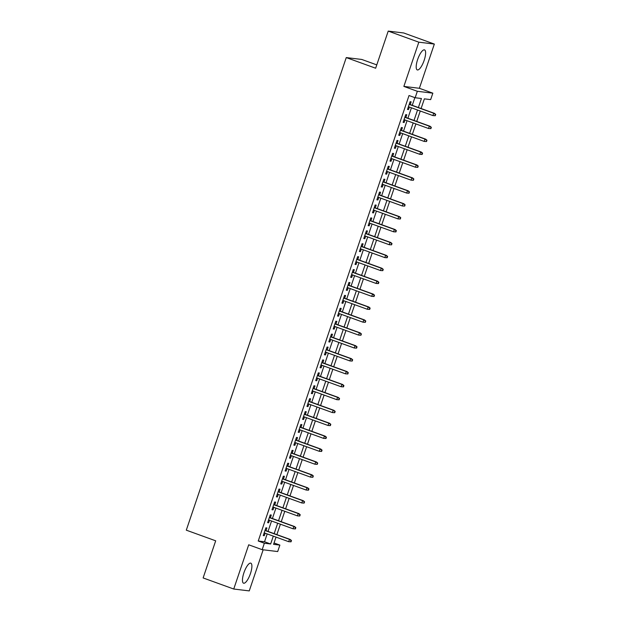 <?xml version="1.0" encoding="UTF-8"?>
<svg xmlns="http://www.w3.org/2000/svg" width="622" height="622" viewBox="0 0 622 622"><rect width="100%" height="100%" fill="white"/><g stroke="black" fill="none" stroke-linecap="round" stroke-linejoin="round"><path stroke-width="0.93" d="M250.448 573.57A10.66 3.219 109.9 0 0 250.806 563.159A10.66 3.219 109.9 0 0 243.91 572.784A10.66 3.219 109.9 0 0 243.544 583.195A10.66 3.219 109.9 0 0 250.448 573.57M424.173 60.303A10.66 3.219 109.9 0 0 424.538 49.892A10.66 3.219 109.9 0 0 417.634 59.518A10.66 3.219 109.9 0 0 417.276 69.928A10.66 3.219 109.9 0 0 424.173 60.303M274.045 542.983L279.877 545.097L277.692 551.551L262.181 549.677L264.366 543.224L270.656 543.986L273.315 536.125M376.784 64.89L361.771 59.455L346.26 57.582L186.297 530.169L215.686 540.813L203.122 577.939L233.74 589.026L249.251 590.9L263.16 549.801M346.26 57.582L375.649 68.226L388.221 31.1L403.725 32.974L434.343 44.061L418.831 42.187L403.865 86.411L417.339 91.294L432.842 93.168L430.657 99.621L424.375 98.859L421.102 108.516M403.865 86.411L419.376 88.285L434.343 44.061M419.376 88.285L432.842 93.168M388.221 31.1L418.831 42.187M265.991 530.683L266.916 527.938L265.874 527.814L263.246 535.565L264.296 535.69L265.151 533.171M270.36 517.776L271.285 515.032L270.243 514.899L267.615 522.651L268.665 522.775L269.52 520.256M274.73 504.862L275.663 502.117L274.613 501.993L271.993 509.737L273.035 509.861L273.89 507.35M279.099 491.948L280.032 489.203L278.983 489.079L276.362 496.822L277.404 496.955L278.259 494.436M283.469 479.033L284.402 476.289L283.352 476.164L280.732 483.916L281.782 484.04L282.629 481.521M287.846 466.127L288.771 463.382L287.722 463.25L285.101 471.002L286.151 471.126L286.999 468.607M292.216 453.213L293.141 450.468L292.091 450.344L289.471 458.087L290.521 458.212L291.368 455.701M296.585 440.298L297.51 437.554L296.461 437.429L293.841 445.173L294.89 445.305L295.745 442.786M300.955 427.384L301.88 424.639L300.838 424.515L298.21 432.267L299.26 432.391L300.115 429.872M305.324 414.47L306.257 411.733L305.208 411.601L302.58 419.352L303.629 419.477L304.485 416.958M309.694 401.563L310.627 398.819L309.577 398.694L306.957 406.438L307.999 406.563L308.854 404.051M314.063 388.649L314.996 385.904L313.947 385.78L311.327 393.524L312.376 393.656L313.224 391.137M318.441 375.735L319.366 372.99L318.316 372.866L315.696 380.617L316.746 380.742L317.593 378.223M322.81 362.82L323.735 360.084L322.686 359.951L320.066 367.703L321.115 367.827L321.963 365.308M327.18 349.914L328.105 347.169L327.055 347.045L324.435 354.789L325.485 354.913L326.34 352.402M331.549 337L332.475 334.255L331.433 334.131L328.805 341.875L329.854 342.007L330.71 339.488M335.919 324.085L336.844 321.341L335.802 321.216L333.174 328.968L334.224 329.092L335.079 326.573M340.288 311.171L341.221 308.434L340.172 308.302L337.552 316.054L338.593 316.178L339.449 313.659M344.658 298.265L345.591 295.52L344.541 295.396L341.921 303.139L342.963 303.264L343.818 300.745M349.028 285.35L349.961 282.606L348.911 282.481L346.291 290.225L347.34 290.357L348.188 287.838M353.405 272.436L354.33 269.691L353.28 269.567L350.66 277.319L351.71 277.443L352.557 274.924M357.774 259.522L358.7 256.785L357.65 256.653L355.03 264.404L356.079 264.529L356.927 262.01M362.144 246.615L363.069 243.871L362.027 243.746L359.399 251.49L360.449 251.615L361.304 249.095M366.513 233.701L367.439 230.956L366.397 230.832L363.769 238.576L364.819 238.708L365.674 236.189M370.883 220.787L371.816 218.042L370.766 217.918L368.138 225.669L369.188 225.794L370.043 223.275M375.253 207.872L376.186 205.136L375.136 205.003L372.516 212.755L373.558 212.88L374.413 210.36M379.622 194.966L380.555 192.221L379.506 192.097L376.885 199.841L377.935 199.965L378.782 197.446M383.999 182.052L384.925 179.307L383.875 179.183L381.255 186.927L382.305 187.059L383.152 184.54M388.369 169.137L389.294 166.393L388.245 166.268L385.624 174.012L386.674 174.144L387.522 171.625M392.739 156.223L393.664 153.486L392.614 153.354L389.994 161.106L391.044 161.23L391.899 158.711M397.108 143.317L398.033 140.572L396.991 140.448L394.364 148.191L395.413 148.316L396.268 145.797M401.478 130.402L402.403 127.658L401.361 127.533L398.733 135.277L399.783 135.409L400.638 132.89M405.847 117.488L406.78 114.743L405.731 114.619L403.11 122.363L404.152 122.495L405.008 119.976M418.381 107.536L421.436 98.509L415.154 97.747L409.027 95.531L258.239 541.008L264.529 541.762L267.188 533.909M268.028 531.421L271.557 520.995M272.397 518.515L275.927 508.088M276.774 505.6L280.297 495.174M281.144 492.686L284.674 482.26M285.514 479.772L289.043 469.346M289.883 466.865L293.413 456.439M294.253 453.951L297.782 443.525M298.622 441.037L302.152 430.611M302.992 428.123L306.522 417.696M307.369 415.216L310.891 404.79M311.739 402.302L315.268 391.876M316.108 389.388L319.638 378.961M320.478 376.473L324.008 366.047M324.847 363.559L328.377 353.14M329.217 350.652L332.747 340.226M333.586 337.738L337.116 327.312M337.956 324.824L341.486 314.398M342.333 311.91L345.855 301.491M346.703 299.003L350.233 288.577M351.072 286.089L354.602 275.663M355.442 273.175L358.972 262.748M359.811 260.26L363.341 249.834M364.181 247.354L367.711 236.928M368.551 234.44L372.08 224.013M372.928 221.525L376.45 211.099M377.297 208.611L380.827 198.185M381.667 195.705L385.197 185.278M386.037 182.79L389.566 172.364M390.406 169.876L393.936 159.45M394.776 156.962L398.305 146.535M399.145 144.055L402.675 133.629M403.515 131.141L407.045 120.715M407.892 118.227L411.422 107.8M412.262 105.312L414.858 97.638M410.217 104.574L411.15 101.837L410.1 101.705L407.48 109.456L408.522 109.581L409.377 107.062M262.181 549.677L248.707 544.802L233.74 589.026M258.239 541.008L264.366 543.224M415.154 97.747L417.339 91.294M276.036 537.113L273.587 544.336L279.877 545.097M420.262 111.004L416.732 121.43M415.893 123.918L412.363 134.344M411.523 136.832L407.993 147.258M407.153 149.739L403.624 160.165M402.776 162.653L399.254 173.079M398.407 175.567L394.877 185.994M394.037 188.482L390.507 198.908M389.667 201.388L386.138 211.814M385.298 214.302L381.768 224.729M380.928 227.217L377.398 237.643M376.559 240.131L373.029 250.557M372.189 253.037L368.659 263.464M367.812 265.952L364.282 276.378M363.442 278.866L359.913 289.292M359.073 291.78L355.543 302.206M354.703 304.687L351.173 315.113M350.334 317.601L346.804 328.027M345.964 330.515L342.434 340.942M341.595 343.43L338.065 353.856M337.217 356.336L333.695 366.762M332.848 369.25L329.318 379.677M328.478 382.165L324.948 392.591M324.109 395.079L320.579 405.505M319.739 407.985L316.209 418.412M315.37 420.9L311.84 431.326M311 433.814L307.47 444.24M306.623 446.728L303.101 457.154M302.253 459.635L298.723 470.061M297.884 472.549L294.354 482.975M293.514 485.463L289.984 495.889M289.144 498.377L285.615 508.804M284.775 511.292L281.245 521.71M280.405 524.198L276.876 534.625M274.154 533.645L277.684 523.219M278.524 520.731L282.054 510.304M282.893 507.816L286.423 497.39M287.263 494.902L290.793 484.476M291.632 481.988L295.162 471.569M296.01 469.081L299.532 458.655M300.379 456.167L303.909 445.741M304.749 443.253L308.279 432.826M309.118 430.338L312.648 419.92M313.488 417.432L317.018 407.006M317.858 404.518L321.387 394.091M322.227 391.603L325.757 381.177M326.604 378.689L330.127 368.263M330.974 365.783L334.504 355.356M335.344 352.868L338.873 342.442M339.713 339.954L343.243 329.528M344.083 327.04L347.612 316.614M348.452 314.133L351.982 303.707M352.822 301.219L356.352 290.793M357.191 288.305L360.721 277.878M361.569 275.39L365.091 264.964M365.938 262.484L369.468 252.058M370.308 249.57L373.838 239.143M374.677 236.655L378.207 226.229M379.047 223.741L382.577 213.315M383.416 210.835L386.946 200.408M387.786 197.92L391.316 187.494M392.163 185.006L395.685 174.58M396.533 172.092L400.063 161.666M400.902 159.185L404.432 148.759M405.272 146.271L408.802 135.845M409.641 133.357L413.171 122.931M414.011 120.443L417.541 110.016M264.529 541.762L270.656 543.986M407.558 109.231L408.522 109.581M403.18 122.137L404.152 122.495M398.811 135.052L399.783 135.409M394.441 147.966L395.413 148.316M390.072 160.88L391.044 161.23M385.702 173.795L386.674 174.144M381.333 186.701L382.305 187.059M376.963 199.615L377.935 199.965M372.586 212.53L373.558 212.88M368.216 225.444L369.188 225.794M363.847 238.35L364.819 238.708M359.477 251.265L360.449 251.615M355.108 264.179L356.079 264.529M350.738 277.093L351.71 277.443M346.368 290L347.34 290.357M341.991 302.914L342.963 303.264M337.622 315.828L338.593 316.178M333.252 328.743L334.224 329.092M328.882 341.649L329.854 342.007M324.513 354.563L325.485 354.913M320.143 367.478L321.115 367.827M315.774 380.392L316.746 380.742M311.404 393.298L312.376 393.656M307.027 406.213L307.999 406.563M302.657 419.127L303.629 419.477M298.288 432.041L299.26 432.391M293.918 444.948L294.89 445.305M289.549 457.862L290.521 458.212M285.179 470.776L286.151 471.126M280.81 483.691L281.782 484.04M276.432 496.597L277.404 496.955M272.063 509.511L273.035 509.861M267.693 522.426L268.665 522.775M263.324 535.34L264.296 535.69M435.268 115.715L435.703 114.425L434.848 115.669L435.268 115.715L432.912 115.583L408.405 106.712M434.848 115.669L432.912 115.583L433.697 113.258L434.451 113.352L409.245 104.224M435.283 114.378L433.697 113.258L409.19 104.387M435.703 114.425L434.451 113.352M430.898 128.63L431.334 127.339L430.478 128.575L430.898 128.63L428.542 128.497L404.036 119.626M430.478 128.575L428.542 128.497L429.328 126.173L430.082 126.266L404.875 117.138M430.914 127.285L429.328 126.173L404.821 117.301M431.334 127.339L430.082 126.266M426.529 141.544L426.964 140.253L426.109 141.489L426.529 141.544L424.173 141.412L399.666 132.533M426.109 141.489L424.173 141.412L424.958 139.087L425.712 139.18L400.506 130.052M426.544 140.199L424.958 139.087L400.451 130.208M426.964 140.253L425.712 139.18M422.151 154.45L422.595 153.16L422.175 153.113L421.739 154.404L422.151 154.45L419.803 154.326L395.297 145.447M421.739 154.404L419.803 154.326L420.589 152.001L421.343 152.087L396.136 142.959M422.175 153.113L420.589 152.001L396.082 143.122M422.595 153.16L421.343 152.087M417.782 167.365L418.225 166.074L417.362 167.318L417.782 167.365L415.434 167.232L390.927 158.361M417.362 167.318L415.434 167.232L416.219 164.908L416.973 165.001L391.767 155.873M417.805 166.027L416.219 164.908L391.712 156.036M418.225 166.074L416.973 165.001M413.412 180.279L413.848 178.988L412.992 180.225L413.412 180.279L411.056 180.147L386.55 171.275M412.992 180.225L411.056 180.147L411.85 177.822L412.604 177.915L387.397 168.787M413.436 178.934L411.85 177.822L387.343 168.951M413.848 178.988L412.604 177.915M409.043 193.193L409.478 191.903L408.623 193.139L409.043 193.193L406.687 193.061L382.18 184.182M408.623 193.139L406.687 193.061L407.48 190.736L408.234 190.83L383.028 181.702M409.058 191.848L407.48 190.736L382.973 181.857M409.478 191.903L408.234 190.83M404.673 206.1L405.109 204.809L404.253 206.053L404.673 206.1L402.317 205.975L377.811 197.096M404.253 206.053L402.317 205.975L403.103 203.651L403.857 203.736L378.65 194.608M404.689 204.762L403.103 203.651L378.596 194.772M405.109 204.809L403.857 203.736M400.304 219.014L400.739 217.723L399.884 218.967L400.304 219.014L397.948 218.882L373.441 210.011M399.884 218.967L397.948 218.882L398.733 216.557L399.487 216.65L374.281 207.523M400.319 217.677L398.733 216.557L374.226 207.686M400.739 217.723L399.487 216.65M395.934 231.928L396.37 230.638L395.95 230.583L395.514 231.874L395.934 231.928L393.578 231.796L369.071 222.925M395.514 231.874L393.578 231.796L394.364 229.471L395.118 229.565L369.911 220.437M395.95 230.583L394.364 229.471L369.857 220.6M396.37 230.638L395.118 229.565M391.565 244.843L392 243.552L391.145 244.788L391.565 244.843L389.209 244.71L364.702 235.831M391.145 244.788L389.209 244.71L389.994 242.386L390.748 242.479L365.542 233.351M391.58 243.497L389.994 242.386L365.487 233.514M392 243.552L390.748 242.479M387.187 257.749L387.63 256.458L387.211 256.412L386.775 257.702L387.187 257.749L384.839 257.625L360.332 248.746M386.775 257.702L384.839 257.625L385.624 255.3L386.379 255.385L361.172 246.258M387.211 256.412L385.624 255.3L361.118 246.421M387.63 256.458L386.379 255.385M382.818 270.663L383.253 269.373L382.398 270.617L382.818 270.663L380.47 270.531L355.963 261.66M382.398 270.617L380.47 270.531L381.255 268.206L382.009 268.3L356.803 259.172M382.841 269.326L381.255 268.206L356.748 259.335M383.253 269.373L382.009 268.3M378.448 283.578L378.884 282.287L378.464 282.233L378.028 283.523L378.448 283.578L376.092 283.445L351.585 274.574M378.028 283.523L376.092 283.445L376.885 281.121L377.64 281.214L352.433 272.086M378.464 282.233L376.885 281.121L352.379 272.249M378.884 282.287L377.64 281.214M374.079 296.492L374.514 295.201L374.094 295.147L373.659 296.437L374.079 296.492L371.723 296.36L347.216 287.481M373.659 296.437L371.723 296.36L372.508 294.035L373.27 294.128L348.056 285M374.094 295.147L372.508 294.035L348.001 285.164M374.514 295.201L373.27 294.128M369.709 309.398L370.144 308.108L369.725 308.061L369.289 309.352L369.709 309.398L367.353 309.274L342.846 300.395M369.289 309.352L367.353 309.274L368.138 306.949L368.893 307.035L343.686 297.907M369.725 308.061L368.138 306.949L343.632 298.07M370.144 308.108L368.893 307.035M365.339 322.313L365.775 321.022L364.92 322.266L365.339 322.313L362.984 322.18L338.477 313.309M364.92 322.266L362.984 322.18L363.769 319.856L364.523 319.949L339.317 310.821M365.355 320.975L363.769 319.856L339.262 310.984M365.775 321.022L364.523 319.949M360.97 335.227L361.405 333.936L360.55 335.172L360.97 335.227L358.614 335.095L334.107 326.223M360.55 335.172L358.614 335.095L359.399 332.77L360.154 332.863L334.947 323.735M360.985 333.882L359.399 332.77L334.893 323.899M361.405 333.936L360.154 332.863M356.593 348.141L357.036 346.851L356.616 346.796L356.181 348.087L356.593 348.141L354.245 348.009L329.738 339.13M356.181 348.087L354.245 348.009L355.03 345.684L355.784 345.778L330.577 336.65M356.616 346.796L355.03 345.684L330.523 336.813M357.036 346.851L355.784 345.778M352.223 361.055L352.666 359.757L351.803 361.001L352.223 361.055L349.875 360.923L325.368 352.044M351.803 361.001L349.875 360.923L350.66 358.599L351.414 358.684L326.208 349.556M352.246 359.71L350.66 358.599L326.153 349.719M352.666 359.757L351.414 358.684M347.853 373.962L348.289 372.671L347.434 373.915L347.853 373.962L345.498 373.83L320.991 364.958M347.434 373.915L345.498 373.83L346.291 371.505L347.045 371.598L321.838 362.47M347.877 372.625L346.291 371.505L321.784 362.634M348.289 372.671L347.045 371.598M343.484 386.876L343.919 385.586L343.5 385.531L343.064 386.83L343.484 386.876L341.128 386.744L316.621 377.873M343.064 386.83L341.128 386.744L341.921 384.419L342.675 384.513L317.469 375.385M343.5 385.531L341.921 384.419L317.407 375.548M343.919 385.586L342.675 384.513M339.114 399.791L339.55 398.5L338.695 399.736L339.114 399.791L336.759 399.658L312.252 390.787M338.695 399.736L336.759 399.658L337.544 397.334L338.298 397.427L313.091 388.299M339.13 398.445L337.544 397.334L313.037 388.462M339.55 398.5L338.298 397.427M334.745 412.705L335.18 411.406L334.325 412.65L334.745 412.705L332.389 412.573L307.882 403.694M334.325 412.65L332.389 412.573L333.174 410.248L333.928 410.333L308.722 401.206M334.76 411.36L333.174 410.248L308.667 401.369M335.18 411.406L333.928 410.333M330.375 425.611L330.811 424.321L329.955 425.565L330.375 425.611L328.019 425.479L303.513 416.608M329.955 425.565L328.019 425.479L328.805 423.162L329.559 423.248L304.352 414.12M330.391 424.274L328.805 423.162L304.298 414.283M330.811 424.321L329.559 423.248M326.006 438.526L326.441 437.235L326.021 437.18L325.586 438.479L326.006 438.526L323.65 438.393L299.143 429.522M325.586 438.479L323.65 438.393L324.435 436.069L325.189 436.162L299.983 427.034M326.021 437.18L324.435 436.069L299.928 427.197M326.441 437.235L325.189 436.162M321.628 451.44L322.072 450.149L321.652 450.095L321.209 451.385L321.628 451.44L319.28 451.308L294.774 442.436M321.209 451.385L319.28 451.308L320.066 448.983L320.82 449.076L295.613 439.948M321.652 450.095L320.066 448.983L295.559 440.112M322.072 450.149L320.82 449.076M317.259 464.354L317.694 463.056L316.839 464.3L317.259 464.354L314.911 464.222L290.396 455.343M316.839 464.3L314.911 464.222L315.696 461.897L316.45 461.99L291.244 452.863M317.282 463.009L315.696 461.897L291.189 453.018M317.694 463.056L316.45 461.99M312.889 477.261L313.325 475.97L312.469 477.214L312.889 477.261L310.533 477.128L286.027 468.257M312.469 477.214L310.533 477.128L311.327 474.811L312.081 474.897L286.874 465.769M312.905 475.923L311.327 474.811L286.82 465.932M313.325 475.97L312.081 474.897M308.52 490.175L308.955 488.884L308.535 488.83L308.1 490.128L308.52 490.175L306.164 490.043L281.657 481.171M308.1 490.128L306.164 490.043L306.949 487.718L307.703 487.811L282.497 478.683M308.535 488.83L306.949 487.718L282.442 478.847M308.955 488.884L307.703 487.811M304.15 503.089L304.586 501.798L303.73 503.035L304.15 503.089L301.794 502.957L277.288 494.086M303.73 503.035L301.794 502.957L302.58 500.632L303.334 500.726L278.127 491.598M304.166 501.744L302.58 500.632L278.073 491.761M304.586 501.798L303.334 500.726M299.781 516.003L300.216 514.713L299.361 515.949L299.781 516.003L297.425 515.871L272.918 506.992M299.361 515.949L297.425 515.871L298.21 513.547L298.964 513.64L273.758 504.512M299.796 514.658L298.21 513.547L273.703 504.667M300.216 514.713L298.964 513.64M295.411 528.91L295.847 527.619L295.427 527.573L294.991 528.863L295.411 528.91L293.055 528.786L268.548 519.906M294.991 528.863L293.055 528.786L293.841 526.461L294.595 526.546L269.388 517.418M295.427 527.573L293.841 526.461L269.334 517.582M295.847 527.619L294.595 526.546M291.034 541.824L291.477 540.534L291.057 540.487L290.622 541.778L291.034 541.824L288.686 541.692L264.179 532.821M290.622 541.778L288.686 541.692L289.471 539.367L290.225 539.461L265.019 530.333M291.057 540.487L289.471 539.367L264.964 530.496M291.477 540.534L290.225 539.461"/></g></svg>
